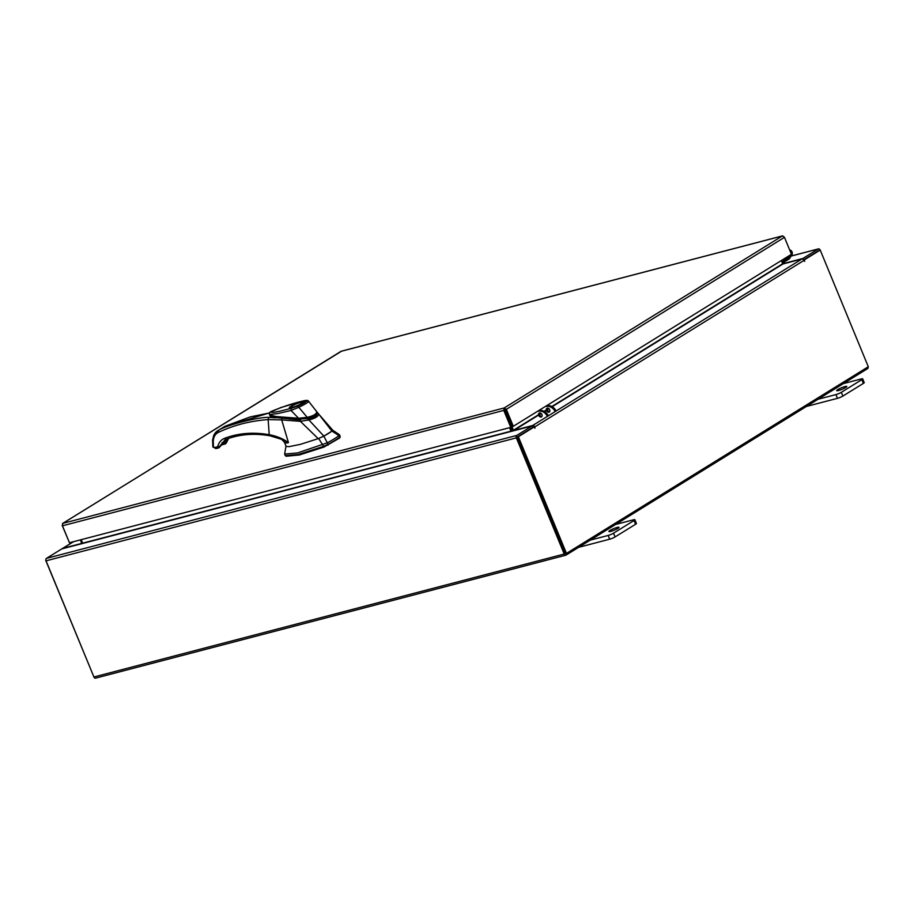 <?xml version="1.0" encoding="UTF-8"?>
<svg xmlns="http://www.w3.org/2000/svg" width="914" height="914" viewBox="0 0 914 914"><rect width="100%" height="100%" fill="white"/><g stroke="black" fill="none" stroke-linecap="round" stroke-linejoin="round"><path stroke-width="1.37" d="M790.29 251.476A1.36 0.903 -104.7 0 1 791.227 253.749M789.753 250.173A2.731 1.817 -104.7 0 1 791.57 251.042A2.731 1.817 -104.7 0 1 791.935 254.823L789.502 258.628A1.645 1.097 75.3 0 1 789.205 258.925L782.43 263.106M790.507 254.88L788.748 257.622L789.502 258.628M784.006 258.902L788.691 257.679L781.927 261.861M788.691 257.679L784.109 258.833M617.099 527.469A5.45 0.811 -22.4 0 0 611.615 529.572A5.45 0.811 -22.4 0 0 608.895 531.502A5.45 0.811 -22.4 0 0 610.781 531.377A5.45 0.811 -22.4 0 0 616.264 529.275A5.45 0.811 -22.4 0 0 618.984 527.344A5.45 0.811 -22.4 0 0 617.099 527.469M590.261 540.128L608.141 535.455A4.147 0.617 -22.4 0 0 613.534 533.182L634.042 520.512A4.147 0.617 -22.4 0 0 634.876 519.712A4.147 0.617 -22.4 0 0 633.448 519.803L615.568 524.476M613.534 533.182L615.076 536.929L635.584 524.259L634.042 520.512M578.619 547.326L609.684 539.203L608.141 535.455M634.876 519.712L636.418 523.459A4.147 0.617 157.6 0 1 635.584 524.259M615.076 536.929A4.147 0.617 157.6 0 1 609.684 539.203M844.902 386.599A5.45 0.811 -22.4 0 0 839.418 388.701A5.45 0.811 -22.4 0 0 836.698 390.632A5.45 0.811 -22.4 0 0 838.572 390.507A5.45 0.811 -22.4 0 0 844.068 388.404A5.45 0.811 -22.4 0 0 846.787 386.473A5.45 0.811 -22.4 0 0 844.902 386.599M818.064 399.258L835.933 394.585A4.147 0.617 -22.4 0 0 841.337 392.312L861.833 379.641A4.147 0.617 -22.4 0 0 862.679 378.842A4.147 0.617 -22.4 0 0 861.251 378.933L843.371 383.606M841.337 392.312L842.879 396.059L863.387 383.389L861.833 379.641M806.422 406.456L837.487 398.333L835.933 394.585M862.679 378.842L864.221 382.589A4.147 0.617 157.6 0 1 863.387 383.389M842.879 396.059A4.147 0.617 157.6 0 1 837.487 398.333M328.4 433.476A34.355 5.141 -22.4 0 0 331.942 431.1L338.957 435.59A38.651 5.781 157.6 0 1 334.09 438.949A38.651 5.781 157.6 0 1 327.292 442.799L323.819 436.127A34.355 5.141 -22.4 0 0 328.4 433.476M286.013 445.918L284.654 454.075L297.541 452.933L327.292 442.799L327.943 444.375A38.651 5.781 -22.4 0 0 339.608 437.166L339.288 434.676L338.957 435.59M318.643 438.457L323.613 446.34L298.181 454.498L285.294 455.64L284.654 454.075M339.928 436.241L339.608 437.166M323.613 446.34L327.943 444.375M322.585 436.755L323.819 436.127M331.942 431.1L332.262 430.037M271.778 417.195L299.381 419.892L299.061 419.103C286.836 417.744 271.241 418.429 270.384 414.876M316.952 412.82C317.215 415.242 314.119 417.15 307.687 418.543L308.007 419.332M307.687 418.543L299.061 419.103M291.006 406.284C296.547 402.743 308.475 399.635 302.306 403.337C296.764 406.867 284.837 409.986 291.006 406.284M290.378 407.861L290.401 407.907A6.969 1.04 157.6 0 1 290.378 407.861A6.969 1.04 157.6 0 1 290.389 407.678L290.629 407.13A6.535 0.983 157.6 0 1 294.285 404.788A6.535 0.983 157.6 0 1 300.443 402.468A6.535 0.983 157.6 0 1 302.568 402.206A6.535 0.983 157.6 0 1 299.838 404.434A6.535 0.983 157.6 0 1 292.857 407.153A6.535 0.983 157.6 0 1 290.629 407.13M316.381 411.026L316.644 411.506C316.85 413.871 313.708 415.813 307.218 417.344L298.581 418.269L307.23 418.326L307.218 417.344L307.23 418.326M303.311 400.938L280.792 407.564L269.676 412.42L269.402 414.59L277.982 413.505L291.018 410.489L291.349 408.329C282.917 410.386 270.578 413.882 270.715 411.643C282.86 406.65 293.725 403.085 303.311 400.938L308.555 401.212C308.544 402.217 305.162 404.308 298.375 407.461L291.018 410.489L298.581 418.269L276.462 416.59L269.653 415.07L271.424 416.213L280.621 417.538L298.969 418.898L307.287 418.372C316.667 416.601 317.718 412.397 316.815 411.803L310.017 403.085L316.804 411.78M308.578 401.246L310.017 403.085M306.521 400.663C306.658 401.669 303.745 403.485 297.758 406.079L307.218 417.344M309.835 402.846L308.326 400.972C307.949 400.263 306.35 400.218 303.528 400.835L303.791 400.812M302.568 402.206L303.117 402.434A6.969 1.04 157.6 0 1 303.254 402.548A6.969 1.04 157.6 0 1 303.265 402.606L303.254 402.548M285.694 455.48L286.013 456.257L299.324 454.989L323.956 447.049L339.562 438.069L339.871 437.2M332.662 430.106L318.609 413.973C318.609 416.316 315.387 418.304 308.921 419.949L300.375 421.331L281.695 419.903L288.447 442.639C283.054 438.697 276.645 436.058 269.219 434.71C253.109 431.922 238.211 433.133 224.547 438.343L226.192 439.326C239.537 434.23 254.126 433.053 269.95 435.784L281.706 439.383L284.505 442.376L286.093 446.42L288.95 446.66L300.318 444.375L318.186 438.651L323.842 436.115L331.919 431.111L332.216 429.968M308.921 419.949L308.486 418.783C314.359 417.469 317.227 415.687 317.089 413.459L318.598 413.962L331.919 431.111M308.921 419.96L323.842 436.115M300.375 421.331L318.186 438.651M281.706 439.383L288.447 442.639C285.728 443.439 284.38 442.993 284.391 441.302M300.637 419.663L300.352 421.285M270.441 435.681L269.219 434.71L268.145 419.583L281.695 419.903L281.9 418.486M275.365 417.801L268.693 417.367L268.145 419.583C250.299 420.886 233.698 425.147 218.332 432.402C215.293 433.933 213.613 436.755 213.27 440.856L213.442 446.957L216.047 448.534L212.882 446.992L212.585 440.125L213.773 435.235L217.669 430.734L224.993 426.267L250.219 416.91L269.333 412.979M228.523 438.469L226.352 442.822L228.603 438.446M225.141 426.198L218.537 430.266C226.763 425.033 258.331 416.967 268.693 417.367M273.183 417.264L270.053 415.55M224.547 438.343C221.131 439.725 218.857 442.433 217.749 446.455L220.114 446.683L226.066 439.36M213.27 440.856L212.905 439.68C213.282 435.11 215.167 431.979 218.537 430.266L217.669 430.734M217.749 446.455L219.086 447.769L215.83 448.625M270.727 416.601L270.178 415.801M221.896 444.901L220.731 445.049M226.798 439.097L225.187 442.707L226.352 442.822L225.278 443.941L222.125 444.09L225.073 443.998M226.638 442.467L225.278 443.941L224.467 443.45L225.187 442.707M219.086 447.769L219.954 445.941L220.114 446.683M221.496 444.398L221.976 444.867L221.496 444.398L222.879 444.581L222.091 444.101L220.937 444.547M222.091 444.101L222.879 444.581L221.999 442.662M548.926 412.203A2.216 1.622 58.3 0 1 546.595 410.82A2.216 1.622 58.3 0 1 546.926 408.295A2.216 1.622 58.3 0 1 547.258 408.147A2.216 1.622 58.3 0 1 549.588 409.541A2.216 1.622 58.3 0 1 549.257 412.065M547.475 408.112A2.216 1.622 -121.7 0 0 547.669 410.443A2.216 1.622 -121.7 0 0 549.657 411.654M541.499 416.864A2.216 1.622 -121.7 0 0 541.831 414.339A2.216 1.622 -121.7 0 0 539.5 412.957A2.216 1.622 -121.7 0 0 539.169 413.094A2.216 1.622 -121.7 0 0 538.837 415.619A2.216 1.622 -121.7 0 0 541.168 417.001M541.899 416.453A2.216 1.622 58.3 0 1 539.9 415.242A2.216 1.622 58.3 0 1 539.717 412.911M555.186 411.586A8.18 5.987 -121.7 0 0 546.561 406.444L547.509 405.862A8.18 5.987 58.3 0 1 556.123 411.003M547.417 416.384A8.18 5.987 -121.7 0 0 538.792 411.243L539.74 410.66A8.18 5.987 58.3 0 1 548.366 415.801M784.189 237.012L782.373 235.949L341.025 351.33L62.849 523.356L504.197 407.964L506.322 409.346L504.814 409.461L504.197 407.964L503.797 410.409L504.734 409.826L511.726 426.781L510.777 427.364L503.797 410.409L62.472 525.79L62.563 523.482L341.528 351.204M510.777 427.364L69.464 542.745L62.472 525.79M341.265 351.227L782.613 235.846L784.463 237.343L791.455 254.298L513.302 426.301L506.322 409.346L784.463 237.343M505.145 409.655L512.126 426.61L513.302 426.301M62.849 523.356L62.346 525.424M69.315 542.379L62.198 525.459M509.555 427.683L510.995 431.168L82.648 543.156L81.209 539.671M510.629 427.398L511.943 430.585A1.908 1.268 75.3 0 1 512.114 431.168M95.753 678.051A1.908 1.268 -104.7 0 1 95.513 678.154L565.823 555.198A1.908 1.268 75.3 0 1 564.224 554.033L516.353 437.863L46.043 560.83A1.908 1.268 -104.7 0 1 46.431 558.385L61.775 548.903L532.085 425.947L532.702 427.432L517.347 436.926M516.353 437.863A1.908 1.268 75.3 0 1 516.741 435.43L532.085 425.947M782.681 263.7L783.229 263.323L782.613 263.529M782.704 263.746L802.903 258.468L818.247 248.974A1.908 1.268 75.3 0 1 818.487 248.871L791.17 256.023M518.364 436.721L534.199 426.929L518.364 436.721L566.463 553.404L868.3 366.743L820.212 250.059L803.703 259.85L818.898 250.447M802.903 258.468L803.292 259.416M565.412 553.621L517.29 437.28M46.043 560.83L93.914 676.988A1.908 1.268 -104.7 0 0 95.513 678.154M818.487 248.871A1.908 1.268 75.3 0 1 820.087 250.036L820.098 250.082M565.823 555.198A1.908 1.268 75.3 0 0 566.063 555.095L867.569 368.639A1.908 1.268 75.3 0 0 868.14 366.845M80.432 539.866L81.666 543.419L62.769 548.354A1.908 1.394 -121.7 0 0 62.152 548.8M93.902 676.943L45.7 560.293M512.56 431.042A1.908 1.394 -121.7 0 1 512.286 430.551L510.926 427.272M538.552 414.728L513.462 430.243L506.859 414.248M781.367 260.524L782.692 263.746L551.827 406.513M534.199 426.929L534.941 428.175L534.77 426.895A1.908 1.394 -121.7 0 0 532.668 425.501L513.771 430.448L538.62 415.082M533.536 427.101L532.588 427.181M552.17 406.707L783.012 263.952L801.909 259.016A1.908 1.394 58.3 0 1 804.012 260.399L804.663 261.393L804.377 259.85L803.806 259.999M820.212 250.059L804.377 259.85M517.187 437.029L565.286 553.701L566.463 553.404M297.758 406.079L291.349 408.329M327.738 444.478L328.035 445.198M323.956 447.049L323.659 446.318M339.562 438.069L339.288 437.406M217.406 446.82L214.379 447.586M269.367 412.911L224.09 426.769M218.537 430.266L218.332 432.402M213.008 445.735L213.362 446.649L213.008 445.735M225.278 443.941L224.467 443.45M504.197 407.964L782.373 235.949M516.741 435.43L46.431 558.385M791.136 256.069L818.247 248.974M564.224 554.033L93.914 676.988M73.611 541.659L62.769 548.354M548.663 408.467L547.258 409.335M546.309 409.929L544.07 411.311M540.905 413.265L539.5 414.145M539.568 414.488L541.191 413.494M544.401 411.506L546.389 410.283M547.337 409.689L548.948 408.695M532.668 425.501L801.909 259.016M804.012 260.399L534.77 426.895M339.517 434.824L340.168 436.389M339.448 434.744L332.593 430.117M270.43 416.407L270.11 415.619M303.414 402.937L302.18 403.382C296.136 406.399 292.137 407.895 290.184 407.895L290.538 408.25M339.768 436.561L340.088 437.349M316.907 412.294L318.358 413.436M226.192 439.326L224.821 440L218.857 447.86M273.069 417.161L270.293 416.373M225.678 443.758L222.833 444.615M222.776 444.627L220.697 445.129M73.451 541.694L62.483 548.48"/></g></svg>
